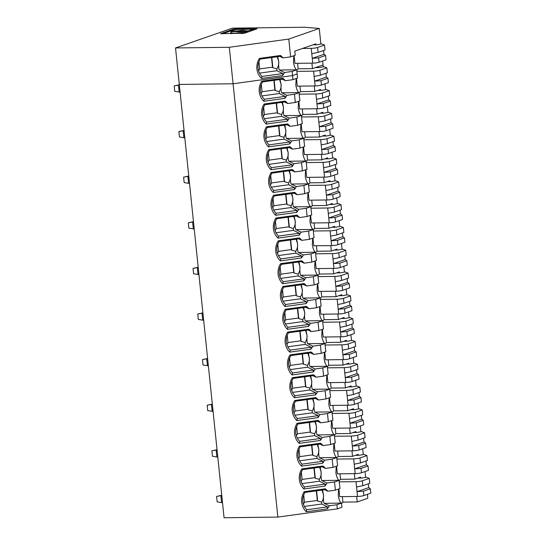 <?xml version="1.0" encoding="UTF-8"?>
<svg xmlns="http://www.w3.org/2000/svg" width="545" height="545" viewBox="0 0 545 545"><rect width="100%" height="100%" fill="white"/><g stroke="black" fill="none" stroke-linecap="round" stroke-linejoin="round"><path stroke-width="0.82" d="M323.573 50.487L323.968 54.282L325.59 55.454L318.627 57.879L312.258 58.356L311.774 53.676L318.062 52.409L325.024 49.983L324.513 45.058L317.551 47.476A4.633 0.681 174.1 0 1 311.229 48.355L302.523 48.457L312.959 44.826L316.897 44.779L321.543 43.927L324.513 45.058M323.968 54.282L312.258 58.356L312.755 63.131A4.633 0.681 174.1 0 0 319.077 62.259L326.046 59.834L325.59 55.454M258.943 61.66L259.692 68.922L258.65 70.966M259.692 68.922L272.514 67.151L271.526 57.545M259.549 73.119L276.955 70.714L276.853 68.827L272.868 67.743L272.514 67.151M272.868 67.743L271.812 57.504M247.26 31.344L246.994 31.501A8.815 1.294 -5.9 0 1 234.963 33.163A8.815 1.294 -5.9 0 1 230.698 32.502A8.815 1.294 -5.9 0 1 231.945 31.685L236.612 31.501A4.237 0.62 -5.9 0 0 236.591 31.562A4.237 0.62 -5.9 0 0 238.635 31.883A4.237 0.62 -5.9 0 0 243.111 31.419L247.26 31.344L247.355 32.237M222.605 33.831L234.221 29.703L236.223 29.43L252.308 29.232L252.812 29.478L249.603 30.595L249.685 31.426M231.25 31.971L230.808 30.956L238.499 30.84L238.594 31.753L237.784 31.869M247.307 31.787L247.696 31.78L247.6 30.867L244.998 30.758A4.237 0.62 -5.9 0 0 245.018 30.697A4.237 0.62 -5.9 0 0 242.968 30.377A4.237 0.62 -5.9 0 0 238.499 30.84M247.6 30.867L249.603 30.595M241.885 30.752L238.696 31.344L239.718 31.508L242.913 30.908L241.885 30.752M302.523 48.457L294.784 51.155L295.213 55.263L290.614 56.857L282.991 57.913A13.904 13.393 116.1 0 0 280.477 55.481L280.988 56.237L260.217 59.105A13.904 13.393 116.1 0 0 258.078 68.193A13.904 13.393 116.1 0 0 262.009 76.443L282.78 73.568L282.555 75.551L261.471 78.466L262.009 76.443M276.955 70.714L282.78 73.568M276.853 68.827C278.352 66.558 278.972 64.099 278.72 61.442L277.214 56.762M230.698 32.502L230.794 33.409A8.815 1.294 -5.9 0 0 231.155 33.722M241.333 33.599A8.815 1.294 -5.9 0 0 245.706 32.809M247.696 31.78L249.011 31.665M243.922 31.303A4.237 0.62 -5.9 0 0 243.063 31.29A4.237 0.62 -5.9 0 0 242.947 31.29M293.837 55.74L293.462 62.334C294.171 66.326 295.22 68.813 296.616 69.808L292.127 71.456L284.497 72.505L279.422 70.019C278.774 69.317 278.543 66.456 278.72 61.442L277.698 56.694M312.755 63.131L294.92 63.349L294.123 55.638M312.959 44.826L315.807 43.838L315.902 44.792M279.885 56.387L282.991 57.913M280.477 55.481L259.4 58.397L260.217 59.105M259.4 58.397A16.05 15.458 116.1 0 0 256.906 68.922A16.05 15.458 116.1 0 0 261.471 78.466M282.555 75.551A13.904 13.393 116.1 0 0 284.497 72.505M255.033 29.566L253.043 29.593M282.242 79.195L285.348 80.721L292.972 79.665L297.563 78.064L297.141 73.963L292.549 75.557L292.127 71.456M292.972 79.665L292.549 75.557L297.141 73.963L296.718 69.855M296.766 70.291L298.149 68.799L312.469 68.622L323.028 64.95L322.626 61.026M297.584 63.315L298.149 68.799M311.904 63.145L312.469 68.622M320.862 43.961L319.261 28.456L288.782 39.07L229.309 47.286L175.524 47.946L179.291 84.434L233.083 83.773L229.309 47.286M290.614 56.857L288.782 39.07M292.549 75.557L233.083 83.773L292.549 75.557M319.261 28.456L304.417 27.25L232.436 28.136L175.524 47.946M235.747 29.45L235.692 28.892L257.029 28.79L244.521 33.225L220.514 33.695L233.022 29.26L233.11 30.091M235.692 28.892L233.022 29.26M221.754 495.303L216.597 496.441L221.774 495.487M222.51 502.626L221.604 502.633L220.895 495.793L221.801 495.786M221.604 502.633L217.155 501.843L216.597 496.441M365.995 460.995L366.39 464.79L368.011 465.961L361.049 468.387L354.679 468.864L354.195 464.183L360.483 462.916L367.446 460.491L366.935 455.566L359.972 457.984A4.633 0.681 174.1 0 1 353.651 458.863L336.939 459.067M366.39 464.79L354.679 468.864L355.177 473.639A4.633 0.681 174.1 0 0 361.498 472.767L368.468 470.342L368.011 465.961M361.281 415.385L361.676 419.173L363.297 420.352L356.335 422.777L349.965 423.247L349.488 418.574L355.769 417.3L362.732 414.874L362.227 409.949L355.258 412.374A4.633 0.681 174.1 0 1 348.936 413.246L332.225 413.457M361.676 419.173L349.965 423.247L350.462 428.029A4.633 0.681 174.1 0 0 356.791 427.151L363.753 424.732L363.297 420.352M356.566 369.769L356.961 373.563L358.583 374.735L351.62 377.16L345.257 377.637L344.774 372.964L351.055 371.69L358.017 369.265L357.513 364.339L350.551 366.765A4.633 0.681 174.1 0 1 344.222 367.637L327.511 367.841M356.961 373.563L345.257 377.637L345.748 382.413A4.633 0.681 174.1 0 0 352.077 381.541L359.039 379.116L358.583 374.735M351.859 324.159L352.247 327.954L353.875 329.125L346.906 331.551L340.543 332.028L340.06 327.347L346.341 326.08L353.303 323.655L352.799 318.73L345.837 321.148A4.633 0.681 174.1 0 1 339.508 322.027L322.797 322.231M352.247 327.954L340.543 332.028L341.034 336.803A4.633 0.681 174.1 0 0 347.363 335.931L354.325 333.506L353.875 329.125M347.145 278.55L347.533 282.337L349.161 283.516L342.192 285.941L335.829 286.411L335.345 281.738L341.626 280.464L348.596 278.039L348.085 273.113L341.122 275.538A4.633 0.681 174.1 0 1 334.793 276.41L318.082 276.622M347.533 282.337L335.829 286.411L336.32 291.194A4.633 0.681 174.1 0 0 342.648 290.315L349.611 287.896L349.161 283.516M342.43 232.933L342.819 236.728L344.447 237.906L337.484 240.325L331.115 240.801L330.631 236.128L336.919 234.854L343.881 232.429L343.37 227.503L336.408 229.929A4.633 0.681 174.1 0 1 330.079 230.801L313.368 231.005M342.819 236.728L331.115 240.801L331.605 245.577A4.633 0.681 174.1 0 0 337.934 244.705L344.896 242.28L344.447 237.906M337.716 187.323L338.104 191.118L339.733 192.29L332.77 194.715L326.401 195.192L325.917 190.512L332.205 189.244L339.167 186.819L338.656 181.894L331.694 184.312A4.633 0.681 174.1 0 1 325.365 185.191L308.661 185.395M338.104 191.118L326.401 195.192L326.891 199.967A4.633 0.681 174.1 0 0 333.22 199.095L340.182 196.67L339.733 192.29M333.002 141.714L333.39 145.501L335.018 146.68L328.056 149.105L321.686 149.575L321.203 144.902L327.491 143.628L334.453 141.203L333.942 136.277L326.98 138.703A4.633 0.681 174.1 0 1 320.651 139.575L303.947 139.786M333.39 145.501L321.686 149.575L322.184 154.358A4.633 0.681 174.1 0 0 328.506 153.479L335.468 151.06L335.018 146.68M328.288 96.097L328.683 99.892L330.304 101.07L323.342 103.489L316.972 103.966L316.488 99.292L322.776 98.018L329.739 95.593L329.228 90.668L322.265 93.093A4.633 0.681 174.1 0 1 315.943 93.965L299.232 94.169M328.683 99.892L316.972 103.966L317.469 108.741A4.633 0.681 174.1 0 0 323.791 107.869L330.754 105.444L330.304 101.07M368.352 483.803L368.747 487.591L370.368 488.77L363.406 491.195L357.036 491.665L356.553 486.992L362.841 485.718L369.803 483.292L369.292 478.367L362.33 480.792A4.633 0.681 174.1 0 1 356.008 481.664L339.297 481.875M368.747 487.591L357.036 491.665L357.534 496.447A4.633 0.681 174.1 0 0 363.856 495.569L370.825 493.15L370.368 488.77M363.638 438.187L364.033 441.981L365.654 443.153L358.692 445.578L352.322 446.055L351.838 441.382L358.126 440.108L365.089 437.683L364.585 432.757L357.615 435.183A4.633 0.681 174.1 0 1 351.293 436.055L334.582 436.259M364.033 441.981L352.322 446.055L352.819 450.831A4.633 0.681 174.1 0 0 359.148 449.959L366.111 447.534L365.654 443.153M358.923 392.577L359.319 396.372L360.94 397.543L353.978 399.969L347.615 400.446L347.131 395.765L353.412 394.498L360.374 392.073L359.87 387.148L352.901 389.566A4.633 0.681 174.1 0 1 346.579 390.445L329.868 390.649M359.319 396.372L347.615 400.446L348.105 405.221A4.633 0.681 174.1 0 0 354.434 404.349L361.396 401.924L360.94 397.543M354.209 346.967L354.604 350.755L356.226 351.934L349.263 354.359L342.9 354.829L342.417 350.156L348.698 348.882L355.66 346.457L355.156 341.531L348.194 343.956A4.633 0.681 174.1 0 1 341.865 344.828L325.154 345.04M354.604 350.755L342.9 354.829L343.391 359.611A4.633 0.681 174.1 0 0 349.72 358.733L356.682 356.314L356.226 351.934M349.502 301.351L349.89 305.146L351.518 306.324L344.549 308.743L338.186 309.219L337.702 304.546L343.984 303.272L350.953 300.847L350.442 295.921L343.479 298.347A4.633 0.681 174.1 0 1 337.151 299.219L320.44 299.423M349.89 305.146L338.186 309.219L338.677 313.995A4.633 0.681 174.1 0 0 345.005 313.123L351.968 310.698L351.518 306.324M344.787 255.741L345.176 259.536L346.804 260.708L339.842 263.133L333.472 263.61L332.988 258.93L339.276 257.662L346.239 255.237L345.728 250.312L338.765 252.73A4.633 0.681 174.1 0 1 332.436 253.609L315.725 253.813M345.176 259.536L333.472 263.61L333.962 268.385A4.633 0.681 174.1 0 0 340.291 267.513L347.254 265.088L346.804 260.708M340.073 210.132L340.462 213.919L342.09 215.098L335.127 217.523L328.758 217.993L328.274 213.32L334.562 212.046L341.524 209.621L341.013 204.695L334.051 207.12A4.633 0.681 174.1 0 1 327.722 207.992L311.018 208.204M340.462 213.919L328.758 217.993L329.248 222.776A4.633 0.681 174.1 0 0 335.577 221.897L342.539 219.478L342.09 215.098M335.359 164.515L335.747 168.31L337.375 169.488L330.413 171.907L324.043 172.383L323.56 167.71L329.848 166.436L336.81 164.011L336.299 159.086L329.337 161.511A4.633 0.681 174.1 0 1 323.008 162.383L306.304 162.587M335.747 168.31L324.043 172.383L324.541 177.159A4.633 0.681 174.1 0 0 330.863 176.287L337.825 173.862L337.375 169.488M330.645 118.905L331.04 122.7L332.661 123.872L325.699 126.297L319.329 126.774L318.845 122.094L325.133 120.827L332.096 118.401L331.585 113.476L324.622 115.894A4.633 0.681 174.1 0 1 318.294 116.773L301.589 116.977M331.04 122.7L319.329 126.774L319.826 131.549A4.633 0.681 174.1 0 0 326.148 130.677L333.111 128.252L332.661 123.872M261.3 84.468L262.05 91.73L261.007 93.774M262.05 91.73L274.871 89.959L273.883 80.353M261.907 95.927L279.312 93.522L279.21 91.635L275.225 90.552L274.871 89.959M275.225 90.552L274.169 80.313M263.657 107.27L264.407 114.539L263.364 116.576M264.407 114.539L277.228 112.767L276.24 103.155M264.264 118.728L281.67 116.323L281.567 114.443L277.582 113.36L277.228 112.767M277.582 113.36L276.519 103.121M266.014 130.078L266.764 137.34L265.722 139.384M266.764 137.34L279.585 135.569L278.597 125.963M266.621 141.536L284.027 139.132L283.925 137.245L279.939 136.161L279.585 135.569M279.939 136.161L278.877 125.922M268.372 152.886L269.121 160.148L268.079 162.192M269.121 160.148L281.942 158.377L280.954 148.771M268.978 164.345L286.384 161.94L286.282 160.053L282.296 158.97L281.942 158.377M282.296 158.97L281.234 148.731M270.729 175.688L271.478 182.957L270.436 184.993M271.478 182.957L284.299 181.185L283.305 171.573M271.335 187.146L288.741 184.741L288.639 182.861L284.654 181.778L284.299 181.185M284.654 181.778L283.591 171.539M273.079 198.496L273.835 205.758L272.793 207.802M273.835 205.758L286.656 203.987L285.662 194.381M273.692 209.954L291.098 207.55L290.996 205.663L287.011 204.579L286.656 203.987M287.011 204.579L285.948 194.34M275.436 221.304L276.192 228.566L275.15 230.61M276.192 228.566L289.014 226.795L288.019 217.189M276.043 232.763L293.455 230.358L293.353 228.471L289.368 227.388L289.014 226.795M289.368 227.388L288.305 217.148M277.793 244.106L278.55 251.374L277.507 253.411M278.55 251.374L291.371 249.603L290.376 239.991M278.4 255.564L295.812 253.159L295.703 251.279L291.718 250.196L291.371 249.603M291.718 250.196L290.662 239.957M280.15 266.914L280.907 274.176L279.864 276.22M280.907 274.176L293.728 272.405L292.733 262.799M280.757 278.372L298.17 275.968L298.06 274.081L294.075 272.997L293.728 272.405M294.075 272.997L293.019 262.758M282.508 289.722L283.257 296.984L282.221 299.028M283.257 296.984L296.085 295.213L295.09 285.607M283.114 301.181L300.527 298.776L300.418 296.889L296.432 295.806L296.085 295.213M296.432 295.806L295.376 285.566M284.865 312.523L285.614 319.792L284.579 321.829M285.614 319.792L298.442 318.021L297.447 308.409M285.471 323.982L302.877 321.577L302.775 319.697L298.789 318.614L298.442 318.021M298.789 318.614L297.734 308.375M287.222 335.332L287.971 342.594L286.936 344.638M287.971 342.594L300.799 340.823L299.805 331.217M287.828 346.79L305.234 344.385L305.132 342.498L301.147 341.415L300.799 340.823M301.147 341.415L300.091 331.176M289.579 358.133L290.328 365.402L289.293 367.446M290.328 365.402L303.156 363.631L302.162 354.025M290.185 369.599L307.591 367.194L307.489 365.307L303.504 364.224L303.156 363.631M303.504 364.224L302.448 353.984M291.936 380.941L292.685 388.21L291.65 390.247M292.685 388.21L305.513 386.439L304.519 376.827M292.542 392.4L309.948 389.995L309.846 388.115L305.861 387.032L305.513 386.439M305.861 387.032L304.805 376.793M294.293 403.75L295.043 411.012L294.007 413.056M295.043 411.012L307.87 409.241L306.876 399.635M294.899 415.208L312.305 412.803L312.203 410.916L308.218 409.833L307.87 409.241M308.218 409.833L307.162 399.594M296.65 426.551L297.4 433.82L296.364 435.864M297.4 433.82L310.228 432.049L309.233 422.443M297.257 438.017L314.663 435.612L314.56 433.725L310.575 432.641L310.228 432.049M310.575 432.641L309.519 422.402M299.007 449.359L299.757 456.628L298.715 458.665M299.757 456.628L312.585 454.857L311.59 445.245M299.614 460.818L317.02 458.413L316.918 456.533L312.932 455.45L312.585 454.857M312.932 455.45L311.876 445.211M301.365 472.168L302.114 479.43L301.072 481.473M302.114 479.43L314.935 477.658L313.947 468.053M301.971 483.626L319.377 481.221L319.275 479.334L315.289 478.251L314.935 477.658M315.289 478.251L314.233 468.012M303.722 494.969L304.471 502.238L303.429 504.282M304.471 502.238L317.292 500.467L316.304 490.861M304.328 506.434L321.734 504.03L321.632 502.143L317.646 501.059L317.292 500.467M317.646 501.059L316.591 490.82M339.188 480.799L340.571 479.307L354.89 479.13L357.738 478.142L361.676 478.094L366.322 477.243L369.292 478.367M336.83 457.991L338.213 456.499L352.533 456.329L355.381 455.334L359.319 455.286L363.965 454.435L366.935 455.566M334.473 435.183L335.856 433.697L350.176 433.52L353.024 432.532L356.961 432.478L361.607 431.626L364.585 432.757M332.116 412.381L333.499 410.889L347.826 410.712L350.667 409.724L354.604 409.677L359.25 408.825L362.227 409.949M329.759 389.573L331.142 388.081L345.469 387.911L348.31 386.916L352.247 386.868L356.893 386.017L359.87 387.148M327.402 366.765L328.785 365.279L343.112 365.102L345.952 364.115L349.89 364.06L354.536 363.208L357.513 364.339M325.045 343.963L326.428 342.471L340.754 342.294L343.595 341.306L347.533 341.259L352.179 340.407L355.156 341.531M322.688 321.155L324.071 319.663L338.397 319.493L341.238 318.498L345.176 318.45L349.822 317.599L352.799 318.73M320.331 298.347L321.714 296.861L336.04 296.684L338.888 295.697L342.825 295.642L347.465 294.791L350.442 295.921M317.973 275.545L319.356 274.053L333.683 273.876L336.531 272.888L340.468 272.841L345.108 271.989L348.085 273.113M315.616 252.737L317.006 251.245L331.326 251.075L334.174 250.08L338.111 250.032L342.75 249.181L345.728 250.312M313.259 229.929L314.649 228.444L328.969 228.266L331.816 227.279L335.754 227.224L340.4 226.373L343.37 227.503M310.902 207.127L312.292 205.635L326.612 205.458L329.459 204.47L333.397 204.423L338.043 203.571L341.013 204.695M308.545 184.319L309.935 182.834L324.255 182.657L327.102 181.662L331.04 181.614L335.686 180.763L338.656 181.894M306.188 161.511L307.578 160.026L321.897 159.849L324.745 158.861L328.683 158.813L333.329 157.955L336.299 159.086M303.831 138.709L305.22 137.217L319.54 137.04L322.388 136.052L326.326 136.005L330.972 135.153L333.942 136.277M301.474 115.901L302.863 114.416L317.183 114.239L320.031 113.244L323.968 113.197L328.615 112.345L331.585 113.476M299.116 93.093L300.506 91.608L314.826 91.431L317.674 90.443L321.611 90.395L326.257 89.537L329.228 90.668M285.348 80.721A13.904 13.393 116.1 0 0 282.835 78.289L283.346 79.045L262.574 81.913A13.904 13.393 116.1 0 0 260.435 91.001A13.904 13.393 116.1 0 0 264.366 99.245L285.137 96.376L284.912 98.359L263.828 101.275L264.366 99.245M279.312 93.522L285.137 96.376M279.21 91.635C280.709 89.366 281.329 86.907 281.077 84.25L279.571 79.563M296.194 78.548L295.819 85.136C296.528 89.128 297.577 91.621 298.973 92.609L299.92 100.873L295.329 102.474L287.706 103.523A13.904 13.393 116.1 0 0 285.192 101.098L285.703 101.847L264.931 104.722A13.904 13.393 116.1 0 0 262.792 113.803A13.904 13.393 116.1 0 0 266.723 122.053L287.494 119.185L287.269 121.167L266.185 124.076L266.723 122.053M281.67 116.323L287.494 119.185M281.567 114.443C283.066 112.175 283.686 109.709 283.434 107.058L281.928 102.371M298.551 101.35L298.176 107.944C298.885 111.936 299.934 114.43 301.331 115.417L302.277 123.681L297.686 125.275L290.063 126.331A13.904 13.393 116.1 0 0 287.549 123.899L288.06 124.655L267.288 127.523A13.904 13.393 116.1 0 0 265.149 136.611A13.904 13.393 116.1 0 0 269.073 144.861L289.851 141.986L289.627 143.969L268.542 146.884L269.073 144.861M284.027 139.132L289.851 141.986M283.925 137.245C285.423 134.976 286.043 132.517 285.791 129.86L284.286 125.18M300.908 124.158L300.533 130.752C301.242 134.744 302.291 137.231 303.688 138.226L304.635 146.482L300.043 148.083L292.42 149.139A13.904 13.393 116.1 0 0 289.906 146.707L290.417 147.463L269.639 150.331A13.904 13.393 116.1 0 0 267.5 159.419A13.904 13.393 116.1 0 0 271.43 167.662L292.202 164.794L291.984 166.777L270.899 169.693L271.43 167.662M286.384 161.94L292.202 164.794M286.282 160.053C287.78 157.784 288.4 155.325 288.148 152.668L286.643 147.981M303.258 146.959L302.891 153.554C303.599 157.546 304.648 160.039 306.045 161.027L306.992 169.291L302.4 170.892L294.777 171.941A13.904 13.393 116.1 0 0 292.263 169.515L292.774 170.265L271.996 173.14A13.904 13.393 116.1 0 0 269.857 182.221A13.904 13.393 116.1 0 0 273.788 190.471L294.559 187.603L294.334 189.585L273.256 192.494L273.788 190.471M288.741 184.741L294.559 187.603M288.639 182.861C290.138 180.593 290.757 178.126 290.505 175.476L289 170.789M305.616 169.767L305.248 176.362C305.956 180.354 307.005 182.847 308.402 183.835L309.349 192.099L304.757 193.693L297.134 194.749A13.904 13.393 116.1 0 0 294.62 192.317L295.124 193.073L274.353 195.941A13.904 13.393 116.1 0 0 272.214 205.029A13.904 13.393 116.1 0 0 276.145 213.279L296.916 210.404L296.691 212.387L275.613 215.302L276.145 213.279M291.098 207.55L296.916 210.404M290.996 205.663C292.495 203.394 293.115 200.935 292.863 198.278L291.357 193.598M307.973 192.576L307.605 199.17C308.313 203.162 309.362 205.649 310.759 206.644L311.706 214.9L307.114 216.501L299.491 217.557A13.904 13.393 116.1 0 0 296.977 215.125L297.481 215.881L276.71 218.749A13.904 13.393 116.1 0 0 274.571 227.837A13.904 13.393 116.1 0 0 278.502 236.08L299.273 233.212L299.048 235.195L277.97 238.111L278.502 236.08M293.455 230.358L299.273 233.212M293.353 228.471C294.852 226.202 295.472 223.743 295.22 221.086L293.714 216.399M310.33 215.377L309.962 221.972C310.67 225.964 311.72 228.457 313.116 229.445L314.063 237.709L309.471 239.309L301.841 240.359A13.904 13.393 116.1 0 0 299.334 237.933L299.839 238.683L279.067 241.558A13.904 13.393 116.1 0 0 276.928 250.639A13.904 13.393 116.1 0 0 280.859 258.889L301.63 256.021L301.405 258.003L280.328 260.912L280.859 258.889M295.812 253.159L301.63 256.021M295.703 251.279C297.209 249.011 297.829 246.544 297.577 243.894L296.071 239.207M312.687 238.185L312.319 244.78C313.021 248.772 314.077 251.265 315.473 252.253L316.42 260.517L311.829 262.111L304.199 263.167A13.904 13.393 116.1 0 0 301.692 260.735L302.196 261.491L281.424 264.359A13.904 13.393 116.1 0 0 279.285 273.447A13.904 13.393 116.1 0 0 283.216 281.697L303.987 278.822L303.763 280.804L282.685 283.72L283.216 281.697M298.17 275.968L303.987 278.822M298.06 274.081C299.566 271.812 300.186 269.353 299.934 266.696L298.428 262.016M315.044 260.994L314.676 267.588C315.378 271.58 316.434 274.067 317.83 275.062L318.777 283.318L314.186 284.919L306.556 285.975A13.904 13.393 116.1 0 0 304.049 283.543L304.553 284.299L283.781 287.167A13.904 13.393 116.1 0 0 281.642 296.255A13.904 13.393 116.1 0 0 285.573 304.498L306.345 301.63L306.12 303.613L285.042 306.528L285.573 304.498M300.527 298.776L306.345 301.63M300.418 296.889C301.916 294.62 302.543 292.161 302.291 289.504L300.786 284.817M317.401 283.795L317.033 290.39C317.735 294.382 318.791 296.875 320.188 297.863L321.134 306.127L316.543 307.727L308.913 308.777A13.904 13.393 116.1 0 0 306.406 306.351L306.91 307.101L286.139 309.976A13.904 13.393 116.1 0 0 284 319.057A13.904 13.393 116.1 0 0 287.93 327.307L308.702 324.439L308.477 326.421L287.399 329.33L287.93 327.307M302.877 321.577L308.702 324.439M302.775 319.697C304.274 317.428 304.9 314.962 304.648 312.312L303.143 307.625M319.758 306.603L319.39 313.198C320.092 317.19 321.148 319.683 322.545 320.671L323.492 328.935L318.9 330.529L311.27 331.585A13.904 13.393 116.1 0 0 308.763 329.153L309.267 329.909L288.496 332.777A13.904 13.393 116.1 0 0 286.357 341.865A13.904 13.393 116.1 0 0 290.287 350.115L311.059 347.24L310.834 349.222L289.756 352.138L290.287 350.115M305.234 344.385L311.059 347.24M305.132 342.498C306.631 340.23 307.257 337.771 307.005 335.114L305.5 330.434M322.115 329.412L321.748 336.006C322.449 339.998 323.498 342.485 324.902 343.479L325.849 351.736L321.257 353.337L313.627 354.393A13.904 13.393 116.1 0 0 311.12 351.961L311.624 352.717L290.853 355.585A13.904 13.393 116.1 0 0 288.714 364.673A13.904 13.393 116.1 0 0 292.645 372.916L313.416 370.048L313.191 372.031L292.106 374.946L292.645 372.916M307.591 367.194L313.416 370.048M307.489 365.307C308.988 363.038 309.615 360.579 309.356 357.922L307.85 353.235M324.473 352.213L324.105 358.808C324.806 362.8 325.856 365.293 327.252 366.281L328.206 374.544L323.614 376.145L315.984 377.195A13.904 13.393 116.1 0 0 313.477 374.769L313.981 375.519L293.21 378.394A13.904 13.393 116.1 0 0 291.071 387.475A13.904 13.393 116.1 0 0 295.002 395.725L315.773 392.856L315.548 394.839L294.464 397.748L295.002 395.725M309.948 389.995L315.773 392.856M309.846 388.115C311.345 385.846 311.972 383.38 311.713 380.73L310.207 376.043M326.83 375.021L326.462 381.616C327.163 385.608 328.213 388.101 329.609 389.089L330.563 397.353L325.971 398.947L318.341 400.003A13.904 13.393 116.1 0 0 315.834 397.571L316.338 398.327L295.567 401.195A13.904 13.393 116.1 0 0 293.428 410.283A13.904 13.393 116.1 0 0 297.359 418.533L318.13 415.658L317.905 417.64L296.821 420.556L297.359 418.533M312.305 412.803L318.13 415.658M312.203 410.916C313.702 408.648 314.329 406.189 314.07 403.532L312.564 398.851M329.187 397.83L328.819 404.424C329.521 408.416 330.57 410.903 331.966 411.897L332.92 420.154L328.328 421.755L320.698 422.811A13.904 13.393 116.1 0 0 318.185 420.379L318.696 421.135L297.924 424.003A13.904 13.393 116.1 0 0 295.785 433.091A13.904 13.393 116.1 0 0 299.716 441.334L320.487 438.466L320.262 440.449L299.178 443.364L299.716 441.334M314.663 435.612L320.487 438.466M314.56 433.725C316.059 431.456 316.686 428.997 316.427 426.34L314.921 421.653M331.544 420.631L331.176 427.226C331.878 431.218 332.927 433.711 334.323 434.699L335.277 442.962L330.686 444.556L323.056 445.612A13.904 13.393 116.1 0 0 320.542 443.187L321.053 443.937L300.281 446.811A13.904 13.393 116.1 0 0 298.142 455.893A13.904 13.393 116.1 0 0 302.073 464.142L322.844 461.274L322.62 463.257L301.535 466.166L302.073 464.142M317.02 458.413L322.844 461.274M316.918 456.533C318.416 454.264 319.043 451.798 318.784 449.148L317.279 444.461M333.901 443.439L333.533 450.034C334.235 454.026 335.284 456.519 336.681 457.507L337.634 465.771L333.043 467.365L325.413 468.421A13.904 13.393 116.1 0 0 322.899 465.989L323.41 466.745L302.639 469.613A13.904 13.393 116.1 0 0 300.499 478.701A13.904 13.393 116.1 0 0 304.43 486.951L325.202 484.076L324.977 486.058L303.892 488.974L304.43 486.951M319.377 481.221L325.202 484.076M319.275 479.334C320.773 477.066 321.393 474.606 321.141 471.95L319.636 467.269M336.258 466.248L335.884 472.842C336.592 476.834 337.641 479.321 339.038 480.315L339.991 488.572L335.393 490.173L327.77 491.229A13.904 13.393 116.1 0 0 325.256 488.797L325.767 489.553L304.996 492.421A13.904 13.393 116.1 0 0 302.857 501.509A13.904 13.393 116.1 0 0 306.787 509.752L327.559 506.884L327.334 508.867L306.249 511.775L306.787 509.752M321.734 504.03L327.559 506.884M321.632 502.143C323.13 499.874 323.75 497.415 323.498 494.758L321.993 490.071M320.985 80.687L321.434 85.061L328.403 82.642L327.947 78.262L320.985 80.687L314.615 81.157L314.131 76.484L320.419 75.21L327.382 72.785L326.871 67.859L319.908 70.285A4.633 0.681 174.1 0 1 313.586 71.157L296.875 71.368M325.93 73.296L326.326 77.083L327.947 78.262M326.326 77.083L314.615 81.157L315.112 85.94A4.633 0.681 174.1 0 0 321.434 85.061M296.48 78.446L297.277 86.158L315.112 85.94M317.469 108.741L299.634 108.966L298.837 101.254M319.826 131.549L301.991 131.767L301.194 124.056M322.184 154.358L304.348 154.576L303.551 146.864M324.541 177.159L306.699 177.384L305.902 169.672M326.891 199.967L309.056 200.185L308.259 192.474M329.248 222.776L311.413 222.994L310.616 215.282M331.605 245.577L313.77 245.802L312.973 238.09M333.962 268.385L316.127 268.603L315.33 260.892M336.32 291.194L318.484 291.411L317.687 283.7M338.677 313.995L320.841 314.22L320.044 306.501M341.034 336.803L323.199 337.021L322.402 329.309M343.391 359.611L325.556 359.829L324.759 352.118M345.748 382.413L327.913 382.638L327.116 374.919M348.105 405.221L330.27 405.439L329.473 397.727M350.462 428.029L332.627 428.247L331.83 420.536M352.819 450.831L334.984 451.056L334.187 443.337M355.177 473.639L337.341 473.857L336.544 466.145M357.534 496.447L339.699 496.665L338.901 488.954M322.477 490.003L323.498 494.758C323.321 499.772 323.553 502.626 324.2 503.328L329.275 505.821L336.905 504.765L341.395 503.117C339.998 502.129 338.949 499.636 338.241 495.643L338.615 489.049M324.977 486.058A13.904 13.393 116.1 0 0 326.918 483.013L321.843 480.526C321.196 479.818 320.964 476.964 321.141 471.95L320.119 467.201M322.62 463.257A13.904 13.393 116.1 0 0 324.561 460.212L319.486 457.718C318.839 457.017 318.607 454.155 318.784 449.148L317.762 444.393M320.262 440.449A13.904 13.393 116.1 0 0 322.204 437.403L317.129 434.91C316.482 434.208 316.25 431.354 316.427 426.34L315.405 421.585M317.905 417.64A13.904 13.393 116.1 0 0 319.854 414.595L314.772 412.109C314.124 411.4 313.893 408.546 314.07 403.532L313.048 398.783M315.548 394.839A13.904 13.393 116.1 0 0 317.497 391.794L312.414 389.3C311.767 388.599 311.536 385.737 311.713 380.73L310.698 375.975M313.191 372.031A13.904 13.393 116.1 0 0 315.139 368.985L310.064 366.492C309.41 365.79 309.178 362.936 309.356 357.922L308.341 353.167M310.834 349.222A13.904 13.393 116.1 0 0 312.782 346.177L307.707 343.691C307.053 342.982 306.821 340.128 307.005 335.114L305.983 330.365M308.477 326.421A13.904 13.393 116.1 0 0 310.425 323.376L305.35 320.882C304.696 320.181 304.464 317.319 304.648 312.312L303.626 307.557M306.12 303.613A13.904 13.393 116.1 0 0 308.068 300.567L302.993 298.074C302.339 297.372 302.107 294.518 302.291 289.504L301.269 284.749M303.763 280.804A13.904 13.393 116.1 0 0 305.711 277.759L300.636 275.273C299.988 274.564 299.75 271.71 299.934 266.696L298.912 261.947M301.405 258.003A13.904 13.393 116.1 0 0 303.354 254.958L298.279 252.464C297.631 251.763 297.393 248.902 297.577 243.894L296.555 239.139M299.048 235.195A13.904 13.393 116.1 0 0 300.997 232.15L295.921 229.656C295.274 228.954 295.036 226.1 295.22 221.086L294.198 216.331M296.691 212.387A13.904 13.393 116.1 0 0 298.64 209.341L293.564 206.855C292.917 206.146 292.679 203.292 292.863 198.278L291.841 193.529M294.334 189.585A13.904 13.393 116.1 0 0 296.282 186.54L291.207 184.047C290.56 183.345 290.322 180.484 290.505 175.476L289.484 170.721M291.984 166.777A13.904 13.393 116.1 0 0 293.925 163.732L288.85 161.238C288.203 160.537 287.964 157.682 288.148 152.668L287.126 147.913M289.627 143.969A13.904 13.393 116.1 0 0 291.568 140.923L286.493 138.437C285.846 137.735 285.607 134.874 285.791 129.86L284.769 125.112M287.269 121.167A13.904 13.393 116.1 0 0 289.211 118.122L284.136 115.629C283.489 114.927 283.257 112.066 283.434 107.058L282.412 102.303M284.912 98.359A13.904 13.393 116.1 0 0 286.854 95.314L281.779 92.82C281.131 92.119 280.9 89.264 281.077 84.25L280.055 79.495M360.681 478.108L360.586 477.147L357.738 478.142M354.325 473.653L354.89 479.13M340.005 473.823L340.571 479.307M358.324 455.3L358.229 454.346L355.381 455.334M351.968 450.844L352.533 456.329M337.648 451.022L338.213 456.499M355.967 432.492L355.871 431.538L353.024 432.532M349.611 428.036L350.176 433.52M335.291 428.213L335.856 433.697M353.61 409.69L353.514 408.73L350.667 409.724M347.254 405.235L347.826 410.712M332.934 405.405L333.499 410.889M351.259 386.882L351.157 385.928L348.31 386.916M344.896 382.427L345.469 387.911M330.577 382.604L331.142 388.081M348.902 364.074L348.8 363.12L345.952 364.115M342.539 359.618L343.112 365.102M328.219 359.795L328.785 365.279M346.545 341.272L346.443 340.312L343.595 341.306M340.189 336.817L340.754 342.294M325.862 336.987L326.428 342.471M344.188 318.464L344.086 317.51L341.238 318.498M337.832 314.009L338.397 319.493M323.505 314.186L324.071 319.663M341.831 295.656L341.729 294.702L338.888 295.697M335.475 291.2L336.04 296.684M321.148 291.377L321.714 296.861M339.474 272.854L339.372 271.894L336.531 272.888M333.118 268.399L333.683 273.876M318.791 268.569L319.356 274.053M337.117 250.046L337.014 249.092L334.174 250.08M330.76 245.591L331.326 251.075M316.434 245.768L317.006 251.245M334.759 227.238L334.657 226.284L331.816 227.279M328.403 222.782L328.969 228.266M314.077 222.959L314.649 228.444M332.402 204.436L332.3 203.483L329.459 204.47M326.046 199.981L326.612 205.458M311.72 200.151L312.292 205.635M330.045 181.628L329.95 180.674L327.102 181.662M323.689 177.173L324.255 182.657M309.369 177.35L309.935 182.834M327.688 158.82L327.593 157.866L324.745 158.861M321.332 154.364L321.897 159.849M307.012 154.542L307.578 160.026M325.331 136.018L325.236 135.065L322.388 136.052M318.975 131.563L319.54 137.04M304.655 131.733L305.22 137.217M322.974 113.21L322.878 112.256L320.031 113.244M316.618 108.755L317.183 114.239M302.298 108.932L302.863 114.416M320.617 90.402L320.521 89.448L317.674 90.443M314.261 85.947L314.826 91.431M299.941 86.124L300.506 91.608M282.835 78.289L261.757 81.205L262.574 81.913M261.757 81.205A16.05 15.458 116.1 0 0 259.263 91.723A16.05 15.458 116.1 0 0 263.828 101.275M299.076 92.664L294.484 94.258L286.854 95.314M295.329 102.474L294.484 94.258M284.599 102.004L287.706 103.523M285.192 101.098L264.114 104.006L264.931 104.722M264.114 104.006A16.05 15.458 116.1 0 0 261.62 114.532A16.05 15.458 116.1 0 0 266.185 124.076M301.433 115.465L296.841 117.066L289.211 118.122M297.686 125.275L296.841 117.066M286.956 124.805L290.063 126.331M287.549 123.899L266.471 126.815L267.288 127.523M266.471 126.815A16.05 15.458 116.1 0 0 263.978 137.34A16.05 15.458 116.1 0 0 268.542 146.884M303.79 138.273L299.198 139.874L291.568 140.923M300.043 148.083L299.198 139.874M289.313 147.613L292.42 149.139M289.906 146.707L268.828 149.623L269.639 150.331M268.828 149.623A16.05 15.458 116.1 0 0 266.335 160.141A16.05 15.458 116.1 0 0 270.899 169.693M306.147 161.082L301.555 162.676L293.925 163.732M302.4 170.892L301.555 162.676M291.67 170.422L294.777 171.941M292.263 169.515L271.178 172.424L271.996 173.14M271.178 172.424A16.05 15.458 116.1 0 0 268.692 182.95A16.05 15.458 116.1 0 0 273.256 192.494M308.504 183.883L303.912 185.484L296.282 186.54M304.757 193.693L303.912 185.484M294.028 193.223L297.134 194.749M294.62 192.317L273.536 195.233L274.353 195.941M273.536 195.233A16.05 15.458 116.1 0 0 271.049 205.751A16.05 15.458 116.1 0 0 275.613 215.302M310.861 206.691L306.27 208.292L298.64 209.341M307.114 216.501L306.27 208.292M296.385 216.031L299.491 217.557M296.977 215.125L275.893 218.041L276.71 218.749M275.893 218.041A16.05 15.458 116.1 0 0 273.406 228.559A16.05 15.458 116.1 0 0 277.97 238.111M313.218 229.5L308.627 231.094L300.997 232.15M309.471 239.309L308.627 231.094M298.742 238.839L301.841 240.359M299.334 237.933L278.25 240.842L279.067 241.558M278.25 240.842A16.05 15.458 116.1 0 0 275.756 251.368A16.05 15.458 116.1 0 0 280.328 260.912M315.575 252.301L310.977 253.902L303.354 254.958M311.829 262.111L310.977 253.902M301.099 261.641L304.199 263.167M301.692 260.735L280.607 263.651L281.424 264.359M280.607 263.651A16.05 15.458 116.1 0 0 278.113 274.169A16.05 15.458 116.1 0 0 282.685 283.72M317.926 275.109L313.334 276.71L305.711 277.759M314.186 284.919L313.334 276.71M303.456 284.449L306.556 285.975M304.049 283.543L282.964 286.459L283.781 287.167M282.964 286.459A16.05 15.458 116.1 0 0 280.471 296.977A16.05 15.458 116.1 0 0 285.042 306.528M320.283 297.917L315.691 299.512L308.068 300.567M316.543 307.727L315.691 299.512M305.813 307.257L308.913 308.777M306.406 306.351L285.321 309.26L286.139 309.976M285.321 309.26A16.05 15.458 116.1 0 0 282.828 319.786A16.05 15.458 116.1 0 0 287.399 329.33M322.64 320.719L318.048 322.32L310.425 323.376M318.9 330.529L318.048 322.32M308.17 330.059L311.27 331.585M308.763 329.153L287.678 332.069L288.496 332.777M287.678 332.069A16.05 15.458 116.1 0 0 285.185 342.587A16.05 15.458 116.1 0 0 289.756 352.138M324.997 343.527L320.406 345.128L312.782 346.177M321.257 353.337L320.406 345.128M310.527 352.867L313.627 354.393M311.12 351.961L290.035 354.877L290.853 355.585M290.035 354.877A16.05 15.458 116.1 0 0 287.542 365.395A16.05 15.458 116.1 0 0 292.106 374.946M327.354 366.335L322.763 367.93L315.139 368.985M323.614 376.145L322.763 367.93M312.885 375.675L315.984 377.195M313.477 374.769L292.392 377.678L293.21 378.394M292.392 377.678A16.05 15.458 116.1 0 0 289.899 388.204A16.05 15.458 116.1 0 0 294.464 397.748M329.711 389.137L325.12 390.738L317.497 391.794M325.971 398.947L325.12 390.738M315.242 398.477L318.341 400.003M315.834 397.571L294.75 400.486L295.567 401.195M294.75 400.486A16.05 15.458 116.1 0 0 292.256 411.005A16.05 15.458 116.1 0 0 296.821 420.556M332.069 411.945L327.477 413.546L319.854 414.595M328.328 421.755L327.477 413.546M317.599 421.285L320.698 422.811M318.185 420.379L297.107 423.295L297.924 424.003M297.107 423.295A16.05 15.458 116.1 0 0 294.613 433.813A16.05 15.458 116.1 0 0 299.178 443.364M334.426 434.753L329.834 436.347L322.204 437.403M330.686 444.556L329.834 436.347M319.956 444.093L323.056 445.612M320.542 443.187L299.464 446.096L300.281 446.811M299.464 446.096A16.05 15.458 116.1 0 0 296.971 456.621A16.05 15.458 116.1 0 0 301.535 466.166M336.783 457.555L332.191 459.156L324.561 460.212M333.043 467.365L332.191 459.156M322.313 466.895L325.413 468.421M322.899 465.989L301.821 468.904L302.639 469.613M301.821 468.904A16.05 15.458 116.1 0 0 299.328 479.423A16.05 15.458 116.1 0 0 303.892 488.974M339.14 480.363L334.548 481.964L326.918 483.013M335.393 490.173L334.548 481.964M324.663 489.703L327.77 491.229M325.256 488.797L304.178 491.713L304.996 492.421M304.178 491.713A16.05 15.458 116.1 0 0 301.685 502.231A16.05 15.458 116.1 0 0 306.249 511.775M327.334 508.867A13.904 13.393 116.1 0 0 329.275 505.821M315.317 67.635L319.254 67.587L323.9 66.735L326.871 67.859M318.26 67.6L318.164 66.647L323.028 64.95L323.219 66.763M277.861 517.089L224.07 517.75L179.291 84.434L233.083 83.773L277.861 517.089L337.328 508.873L341.919 507.272L341.497 503.171M337.328 508.873L336.905 504.765M342.362 496.631L342.928 502.115L341.545 503.6M342.928 502.115L357.248 501.938L356.682 496.454M357.248 501.938L367.807 498.259L367.405 494.335M365.641 477.27L365.048 471.534M363.283 454.469L362.691 448.726M360.926 431.66L360.334 425.918M358.569 408.852L357.976 403.116M356.212 386.051L355.619 380.308M353.855 363.243L353.262 357.5M351.498 340.434L350.905 334.698M349.141 317.633L348.548 311.89M346.784 294.825L346.191 289.082M344.433 272.016L343.834 266.28M342.076 249.215L341.477 243.472M339.719 226.407L339.126 220.664M337.362 203.598L336.769 197.862M335.005 180.797L334.412 175.054M332.648 157.989L332.055 152.246M330.29 135.18L329.698 129.444M327.933 112.379L327.341 106.636M325.576 89.571L324.984 83.828M198.939 274.564L193.591 273.781L193.032 268.385L198.182 267.248M193.032 268.385L198.203 267.432M198.039 274.578L197.331 267.738L198.237 267.724M180.088 92.119L174.734 91.335L174.175 85.933L179.332 84.795M174.175 85.933L179.346 84.986M179.182 92.132L178.474 85.286L179.38 85.279M217.039 449.693L211.889 450.831L217.06 449.877M217.796 457.01L216.89 457.023L216.181 450.184L217.087 450.17M216.89 457.023L212.448 456.233L211.889 450.831M194.224 228.954L188.877 228.171L188.318 222.769L193.468 221.631M188.318 222.769L193.489 221.822M193.325 228.961L192.617 222.122L193.523 222.115M188.754 176.021L183.604 177.159L188.774 176.205M189.517 183.345L188.611 183.352L187.902 176.512L188.808 176.498M188.611 183.352L184.162 182.561L183.604 177.159M213.081 411.4L207.734 410.617L207.175 405.221L212.325 404.083M207.175 405.221L212.346 404.267M212.175 411.414L211.467 404.567L212.373 404.56M184.047 130.412L178.889 131.549L184.06 130.596M184.803 137.728L183.897 137.742L183.188 130.902L184.094 130.889M183.897 137.742L179.448 136.945L178.889 131.549M202.897 312.857L197.746 313.995L202.917 313.041M203.653 320.181L202.747 320.188L202.045 313.348L202.944 313.334M202.747 320.188L198.305 319.397L197.746 313.995M208.367 365.79L203.019 365.007L202.461 359.605L207.611 358.467M202.461 359.605L207.631 358.651M207.461 365.797L206.759 358.957L207.659 358.951M318.627 57.879L319.077 62.259M317.551 47.476L318.062 52.409M311.229 48.355L311.774 53.676M246.994 31.501L247.083 32.332M247.055 31.481L247.144 32.312M245.741 31.242L245.706 30.895M252.812 29.478L252.894 30.309M231.591 31.821L231.516 31.065M237.034 31.787L236.952 31.004M279.422 70.019L296.616 69.808M256.143 29.178L256.082 28.64M323.342 103.489L323.791 107.869M325.699 126.297L326.148 130.677M328.056 149.105L328.506 153.479M330.413 171.907L330.863 176.287M332.77 194.715L333.22 199.095M335.127 217.523L335.577 221.897M337.484 240.325L337.934 244.705M339.842 263.133L340.291 267.513M342.192 285.941L342.648 290.315M344.549 308.743L345.005 313.123M346.906 331.551L347.363 335.931M349.263 354.359L349.72 358.733M351.62 377.16L352.077 381.541M353.978 399.969L354.434 404.349M356.335 422.777L356.791 427.151M358.692 445.578L359.148 449.959M361.049 468.387L361.498 472.767M363.406 491.195L363.856 495.569M362.33 480.792L362.841 485.718M356.008 481.664L356.553 486.992M359.972 457.984L360.483 462.916M353.651 458.863L354.195 464.183M357.615 435.183L358.126 440.108M351.293 436.055L351.838 441.382M355.258 412.374L355.769 417.3M348.936 413.246L349.488 418.574M352.901 389.566L353.412 394.498M346.579 390.445L347.131 395.765M350.551 366.765L351.055 371.69M344.222 367.637L344.774 372.964M348.194 343.956L348.698 348.882M341.865 344.828L342.417 350.156M345.837 321.148L346.341 326.08M339.508 322.027L340.06 327.347M343.479 298.347L343.984 303.272M337.151 299.219L337.702 304.546M341.122 275.538L341.626 280.464M334.793 276.41L335.345 281.738M338.765 252.73L339.276 257.662M332.436 253.609L332.988 258.93M336.408 229.929L336.919 234.854M330.079 230.801L330.631 236.128M334.051 207.12L334.562 212.046M327.722 207.992L328.274 213.32M331.694 184.312L332.205 189.244M325.365 185.191L325.917 190.512M329.337 161.511L329.848 166.436M323.008 162.383L323.56 167.71M326.98 138.703L327.491 143.628M320.651 139.575L321.203 144.902M324.622 115.894L325.133 120.827M318.294 116.773L318.845 122.094M322.265 93.093L322.776 98.018M315.943 93.965L316.488 99.292M324.2 503.328L341.395 503.117M321.843 480.526L339.038 480.315M319.486 457.718L336.681 457.507M317.129 434.91L334.323 434.699M314.772 412.109L331.966 411.897M312.414 389.3L329.609 389.089M310.064 366.492L327.252 366.281M307.707 343.691L324.902 343.479M305.35 320.882L322.545 320.671M302.993 298.074L320.188 297.863M300.636 275.273L317.83 275.062M298.279 252.464L315.473 252.253M295.921 229.656L313.116 229.445M293.564 206.855L310.759 206.644M291.207 184.047L308.402 183.835M288.85 161.238L306.045 161.027M286.493 138.437L303.688 138.226M284.136 115.629L301.331 115.417M281.779 92.82L298.973 92.609M319.908 70.285L320.419 75.21M313.586 71.157L314.131 76.484M253.016 29.341L253.112 30.234M242.913 30.908L242.968 31.447M238.696 31.344L238.751 31.883"/></g></svg>
